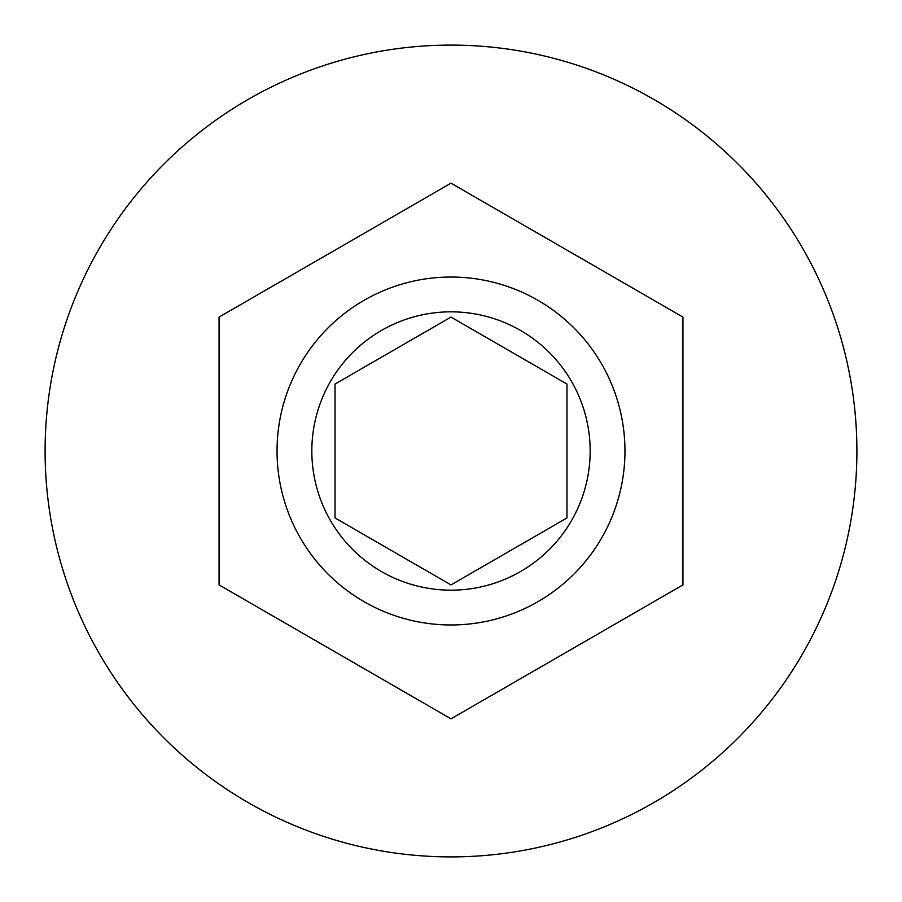 <?xml version="1.0" encoding="UTF-8"?>
<svg xmlns="http://www.w3.org/2000/svg" width="902" height="902" viewBox="0 0 902 902"><rect width="100%" height="100%" fill="white"/><g stroke="black" fill="none" stroke-linecap="round" stroke-linejoin="round"><path stroke-width="1.35" d="M277.038 451A173.962 173.962 0 0 1 451 277.038A173.962 173.962 0 0 1 624.962 451A173.962 173.962 0 0 1 451 624.962A173.962 173.962 0 0 1 277.038 451A173.962 173.962 0 0 0 451 624.962A173.962 173.962 0 0 0 624.962 451M856.9 451A405.9 405.9 0 0 0 451 45.1A405.9 405.9 0 0 0 45.1 451A405.9 405.9 0 0 0 451 856.9A405.9 405.9 0 0 0 856.9 451M682.938 317.087L451 183.174L219.062 317.087L219.062 584.913L451 718.826L682.938 584.913L682.938 317.087M566.975 384.049L451 317.087L335.025 384.049L335.025 517.951L451 584.913L566.975 517.951L566.975 384.049M590.167 451A139.167 139.167 0 0 0 451 311.833A139.167 139.167 0 0 0 311.833 451A139.167 139.167 0 0 0 451 590.167A139.167 139.167 0 0 0 590.167 451"/></g></svg>
